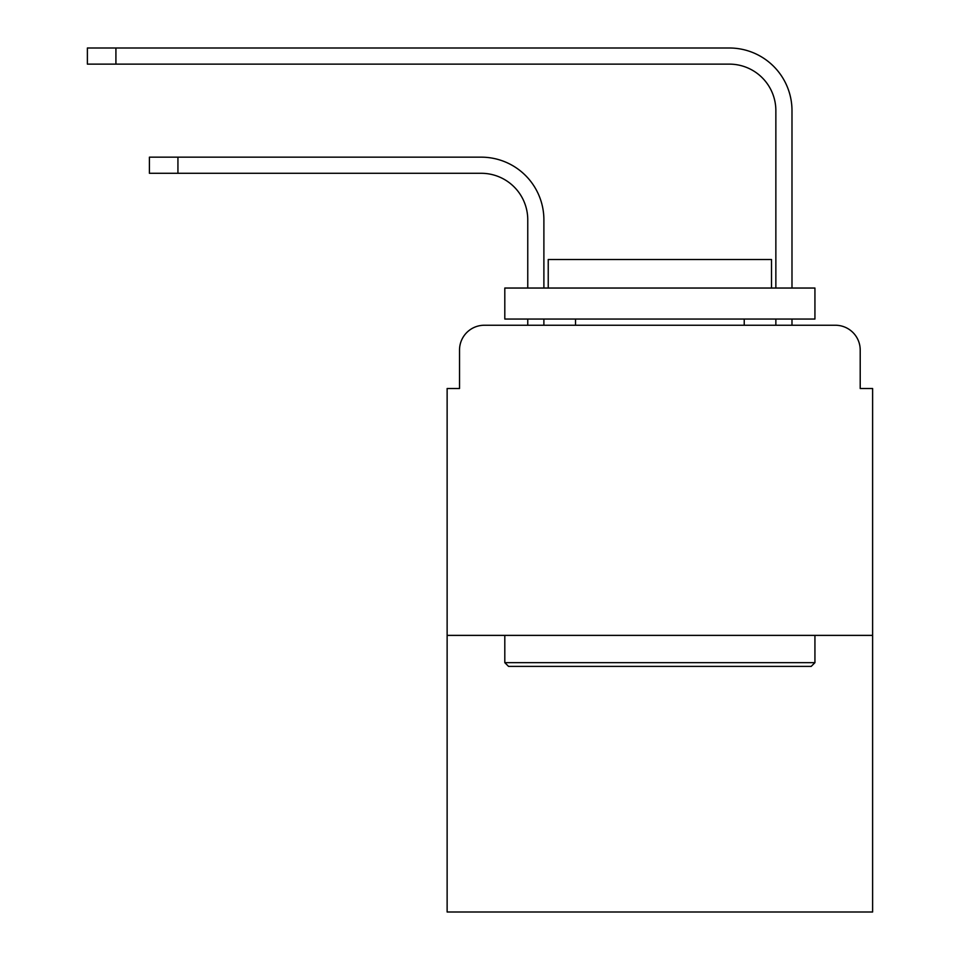 <?xml version="1.0" encoding="UTF-8"?>
<svg xmlns="http://www.w3.org/2000/svg" width="960" height="960" viewBox="0 0 960 960"><rect width="100%" height="100%" fill="white"/><g stroke="black" fill="none" stroke-linecap="round" stroke-linejoin="round"><path stroke-width="1.44" d="M459.528 350.064L459.528 388.512L459.528 350.064A24.804 24.804 0 0 1 484.344 325.248L527.76 325.248L527.76 319.044M872.616 635.376L447.132 635.376L447.132 912L872.616 912L872.616 388.512L860.208 388.512L860.208 350.064A24.804 24.804 0 0 0 835.404 325.248L484.344 325.248M447.132 635.376L447.132 388.512L459.528 388.512M543.888 325.248L543.888 319.044L543.888 325.248L563.112 325.248M756.624 325.248L775.86 325.248L775.86 319.044M791.988 325.248L791.988 319.044L791.988 325.248L835.404 325.248M860.208 388.512L860.208 350.064M543.888 219.804L543.888 288.036L543.888 219.804A62.64 62.64 0 0 0 481.236 157.164L177.936 157.164L177.936 173.292L149.412 173.292L149.412 157.164L177.936 157.164M177.936 173.292L481.236 173.292A46.524 46.524 0 0 1 527.76 219.804L527.76 288.036M791.988 110.64L791.988 288.036L791.988 110.64A62.64 62.64 0 0 0 729.336 48L115.92 48L115.92 64.128L87.384 64.128L87.384 48L115.92 48M115.92 64.128L729.336 64.128A46.524 46.524 0 0 1 775.86 110.64L775.86 288.036M811.212 666.384L508.536 666.384L504.804 662.664L814.932 662.664L811.212 666.384M504.804 288.036L814.932 288.036L814.932 319.044L504.804 319.044L504.804 288.036M771.516 288.036L771.516 259.5L548.232 259.5L548.232 288.036M504.804 635.376L504.804 662.664M814.932 635.376L814.932 662.664M575.52 319.044L575.52 325.248M744.228 319.044L744.228 325.248M481.236 173.292A46.524 46.524 0 0 1 527.76 219.804M729.336 64.128A46.524 46.524 0 0 1 775.86 110.64"/></g></svg>
